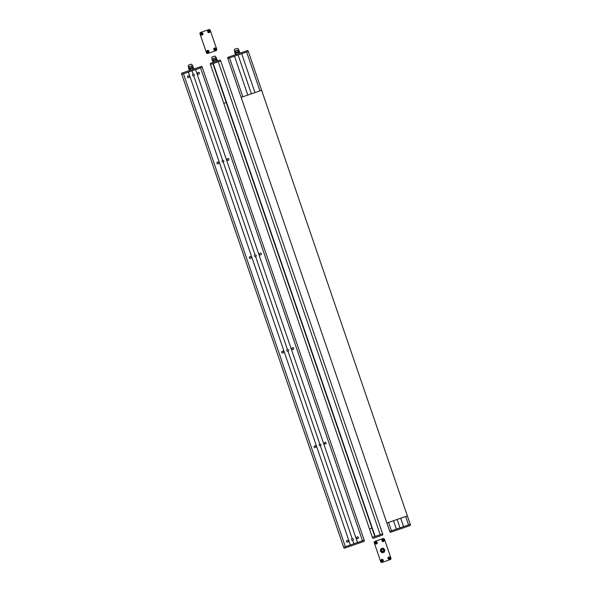 <?xml version="1.0" encoding="UTF-8"?>
<svg xmlns="http://www.w3.org/2000/svg" width="592" height="592" viewBox="0 0 592 592"><rect width="100%" height="100%" fill="white"/><g stroke="black" fill="none" stroke-linecap="round" stroke-linejoin="round"><path stroke-width="0.89" d="M250.505 258.415A0.918 0.895 73.1 0 0 250.793 256.861A0.918 0.895 73.1 0 0 249.328 257.365A0.918 0.895 73.1 0 0 250.505 258.415M255.633 256.654A0.918 0.895 73.1 0 0 255.914 255.1A0.918 0.895 73.1 0 0 254.449 255.603A0.918 0.895 73.1 0 0 255.633 256.654L287.416 349.495M260.754 254.886A0.918 0.895 73.1 0 0 261.042 253.332A0.918 0.895 73.1 0 0 259.577 253.835A0.918 0.895 73.1 0 0 260.754 254.886M376.046 543.042L376.209 543.515L376.764 542.797L376.046 542.22L375.491 542.938L376.046 543.042M376.49 543.922A1.11 1.08 73.1 0 0 376.838 542.035A1.11 1.08 73.1 0 0 375.062 542.649A1.11 1.08 73.1 0 0 376.49 543.922M382.069 560.646L382.232 561.12L382.787 560.402L382.077 559.825L381.522 560.543L382.069 560.646M382.513 561.519A1.11 1.08 73.1 0 0 382.861 559.64A1.11 1.08 73.1 0 0 381.085 560.254A1.11 1.08 73.1 0 0 382.513 561.519M388.988 558.263L389.151 558.737L389.706 558.019L388.996 557.442L388.441 558.16L388.988 558.263M389.432 559.137A1.11 1.08 73.1 0 0 389.78 557.257A1.11 1.08 73.1 0 0 388.004 557.871A1.11 1.08 73.1 0 0 389.432 559.137M201.702 33.825L201.791 33.263L202.42 33.574L202.205 34.469L201.332 34.247L201.702 33.825M202.235 34.965A1.11 1.08 73.1 0 0 202.582 33.078A1.11 1.08 73.1 0 0 200.806 33.692A1.11 1.08 73.1 0 0 202.235 34.965M207.725 51.43L207.563 50.956L208.443 51.178L208.236 52.074L207.355 51.844L207.725 51.43M208.258 52.562A1.11 1.08 73.1 0 0 208.606 50.683A1.11 1.08 73.1 0 0 206.83 51.297A1.11 1.08 73.1 0 0 208.258 52.562M214.644 49.047L214.482 48.574L215.362 48.796L215.155 49.691L214.274 49.462L214.644 49.047M215.177 50.179A1.11 1.08 73.1 0 0 215.525 48.3A1.11 1.08 73.1 0 0 213.749 48.914A1.11 1.08 73.1 0 0 215.177 50.179M208.621 31.443L208.71 30.88L209.339 31.191L209.124 32.086L208.251 31.864L208.621 31.443M209.154 32.582A1.11 1.08 73.1 0 0 209.501 30.695A1.11 1.08 73.1 0 0 207.725 31.309A1.11 1.08 73.1 0 0 209.154 32.582M192.415 65.734L192.163 64.994A0.992 0.969 73.1 0 0 190.92 64.299L188.87 65.002A0.992 0.969 73.1 0 0 188.315 66.319L188.567 67.059M189.566 68.287L189.788 68.946M192.385 67.318L192.607 67.976M189.336 68.369L189.558 69.027M192.615 67.236L192.837 67.895M189.44 66.933A3.611 3.522 73.1 0 1 191.653 66.171A0.984 0.962 73.1 0 1 192.763 65.793L193.192 67.044L188.759 68.568L188.33 67.318A0.984 0.962 73.1 0 1 189.44 66.933L189.869 68.184M192.141 65.786L188.818 66.933M191.653 66.171L192.082 67.421M190.091 68.842L190.543 70.159M192.304 68.08L192.755 69.397M193.865 69.012L193.414 67.695L188.981 69.227L189.433 70.537M216.006 57.616L215.747 56.869A0.992 0.969 73.1 0 0 214.511 56.173L212.461 56.884A0.992 0.969 73.1 0 0 211.906 58.194L212.158 58.934M213.157 60.169L213.379 60.821M215.969 59.193L216.198 59.851M212.92 60.243L213.15 60.902M216.206 59.119L216.428 59.77M213.031 58.808A3.611 3.522 73.1 0 1 215.244 58.046A0.984 0.962 73.1 0 1 216.354 57.668L216.783 58.919L212.343 60.443L211.921 59.193A0.984 0.962 73.1 0 1 213.031 58.808L213.453 60.058M215.732 57.661L212.41 58.808M215.244 58.046L215.673 59.296M213.682 60.717L214.134 62.034M215.895 59.955L216.346 61.272M217.456 60.887L217.005 59.577L212.572 61.102L213.024 62.412M238.487 49.869L238.236 49.129A0.992 0.969 73.1 0 0 236.992 48.433L234.943 49.136A0.992 0.969 73.1 0 0 234.388 50.453L234.647 51.193M235.638 52.422L235.86 53.08M238.458 51.452L238.68 52.111M235.409 52.503L235.631 53.162M238.687 51.371L238.909 52.029M235.512 51.067A3.611 3.522 73.1 0 1 237.725 50.305A0.984 0.962 73.1 0 1 238.835 49.92L239.264 51.171L234.832 52.703L234.402 51.452A0.984 0.962 73.1 0 1 235.512 51.067L235.942 52.318M238.213 49.92L234.891 51.067M237.725 50.305L238.154 51.556M236.164 52.977L236.615 54.286M238.376 52.214L238.828 53.524M239.938 53.147L239.486 51.83L235.054 53.361L235.505 54.671M242.831 96.792L229.518 57.905M247.804 95.075L234.491 56.196M397.114 519.458L399.992 527.864M400.703 518.222L403.581 526.628M259.955 90.894L246.642 52.015M382.965 540.659L383.128 541.132L383.683 540.415L382.965 539.837L382.41 540.555L382.965 540.659M383.409 541.539A1.11 1.08 73.1 0 0 383.757 539.652A1.11 1.08 73.1 0 0 381.981 540.267A1.11 1.08 73.1 0 0 383.409 541.539M374.906 541.384A1.11 1.08 73.1 0 0 374.24 542.783L380.715 561.704A1.11 1.08 73.1 0 0 382.099 562.4L390.298 559.573A1.11 1.08 73.1 0 0 390.964 558.175L384.489 539.253A1.11 1.08 73.1 0 0 383.105 538.557L374.906 541.384M206.46 52.747A1.11 1.08 73.1 0 0 207.844 53.443L216.043 50.616A1.11 1.08 73.1 0 0 216.709 49.217L210.234 30.296A1.11 1.08 73.1 0 0 208.85 29.6L200.651 32.427A1.11 1.08 73.1 0 0 199.985 33.825L206.46 52.747M202.249 35.002A1.154 1.125 73.1 0 0 202.605 33.048A1.154 1.125 73.1 0 0 200.762 33.685A1.154 1.125 73.1 0 0 202.249 35.002M209.168 32.619A1.154 1.125 73.1 0 0 209.524 30.666A1.154 1.125 73.1 0 0 207.681 31.302A1.154 1.125 73.1 0 0 209.168 32.619M208.273 52.607A1.154 1.125 73.1 0 0 208.636 50.653A1.154 1.125 73.1 0 0 206.793 51.282A1.154 1.125 73.1 0 0 208.273 52.607M215.192 50.224A1.154 1.125 73.1 0 0 215.555 48.27A1.154 1.125 73.1 0 0 213.712 48.907A1.154 1.125 73.1 0 0 215.192 50.224M382.913 551.396A0.969 0.947 73.1 0 0 383.224 549.753A0.969 0.947 73.1 0 0 381.67 550.286A0.969 0.947 73.1 0 0 382.913 551.396M383.009 551.663A1.251 1.221 73.1 0 0 383.394 549.546A1.251 1.221 73.1 0 0 381.403 550.234A1.251 1.221 73.1 0 0 383.009 551.663M384.386 552.07L384.815 549.716L383.031 548.125L380.819 548.895L380.382 551.241L382.166 552.832L384.386 552.07M383.276 552.447A2.079 2.035 73.1 0 0 383.927 548.917A2.079 2.035 73.1 0 0 380.597 550.064A2.079 2.035 73.1 0 0 383.276 552.447M352.78 540.392A0.918 0.895 73.1 0 0 353.061 538.838A0.918 0.895 73.1 0 0 351.596 539.349A0.918 0.895 73.1 0 0 352.78 540.392L353.92 543.73M193.747 75.894L222.651 160.336M371.939 528.131L369.504 528.967M226.218 102.512L223.783 103.348M210.471 64.469L220.72 60.939L220.587 60.539A0.696 0.681 73.1 0 0 219.721 60.11L210.752 63.196A0.696 0.681 73.1 0 0 210.338 64.069L372.383 537.373L382.632 533.843L382.772 534.236A0.696 0.681 73.1 0 1 382.351 535.116L373.382 538.202A0.696 0.681 73.1 0 1 372.516 537.765L372.383 537.373M220.72 60.939L382.632 533.843M375.15 536.419L213.238 63.514M374.817 536.537L212.905 63.633M380.197 534.68L218.285 61.775M241.144 97.369L261.642 90.31M386.865 522.988L407.363 515.928M227.831 58.49L248.329 51.43L410.241 524.334L389.743 531.394L410.241 524.334L389.743 531.394L389.876 531.786A0.696 0.681 73.1 0 0 390.742 532.223L409.96 525.607A0.696 0.681 73.1 0 0 410.374 524.727L410.241 524.334L389.743 531.394L227.698 58.097A0.696 0.681 73.1 0 1 228.112 57.217L247.33 50.601A0.696 0.681 73.1 0 1 248.196 51.038L248.329 51.43L227.831 58.49M241.669 53.724L254.982 92.604M396.403 529.1L393.525 520.694M238.08 54.96L251.393 93.839M408.554 524.919L405.675 516.513M391.43 530.809L388.552 522.403M343.671 547.26L364.169 540.2L343.671 547.26L343.804 547.652A0.696 0.681 73.1 0 0 344.67 548.088L363.888 541.473A0.696 0.681 73.1 0 0 364.302 540.592L364.169 540.2L343.671 547.26L364.169 540.2L202.257 67.296L181.759 74.355L181.626 73.963A0.696 0.681 73.1 0 1 182.04 73.082L201.258 66.467A0.696 0.681 73.1 0 1 202.124 66.903L202.257 67.296L181.759 74.355L343.671 547.26M383.424 541.576A1.154 1.125 73.1 0 0 383.779 539.623A1.154 1.125 73.1 0 0 381.936 540.259A1.154 1.125 73.1 0 0 383.424 541.576M376.505 543.959A1.154 1.125 73.1 0 0 376.86 542.006A1.154 1.125 73.1 0 0 375.017 542.642A1.154 1.125 73.1 0 0 376.505 543.959M389.447 559.181A1.154 1.125 73.1 0 0 389.81 557.227A1.154 1.125 73.1 0 0 387.967 557.864A1.154 1.125 73.1 0 0 389.447 559.181M382.528 561.564A1.154 1.125 73.1 0 0 382.891 559.61A1.154 1.125 73.1 0 0 381.048 560.247A1.154 1.125 73.1 0 0 382.528 561.564M345.358 546.675L183.446 73.771M362.482 540.785L200.57 67.88M192.008 70.825L193.147 74.163M350.331 544.966L188.419 72.061M195.597 69.59L357.509 542.494M357.901 538.631A0.918 0.895 73.1 0 0 358.19 537.077A0.918 0.895 73.1 0 0 356.724 537.58A0.918 0.895 73.1 0 0 357.901 538.631M347.652 542.161A0.918 0.895 73.1 0 0 347.941 540.607A0.918 0.895 73.1 0 0 346.475 541.11A0.918 0.895 73.1 0 0 347.652 542.161M198.868 74.133A0.918 0.895 73.1 0 0 199.156 72.579A0.918 0.895 73.1 0 0 197.691 73.082A0.918 0.895 73.1 0 0 198.868 74.133M193.754 75.894A0.918 0.895 73.1 0 0 194.035 74.34A0.918 0.895 73.1 0 0 192.57 74.844A0.918 0.895 73.1 0 0 193.754 75.894M188.619 77.663A0.918 0.895 73.1 0 0 188.907 76.109A0.918 0.895 73.1 0 0 187.442 76.612A0.918 0.895 73.1 0 0 188.619 77.663M218.122 163.836A0.918 0.895 73.1 0 0 218.411 162.282A0.918 0.895 73.1 0 0 216.946 162.785A0.918 0.895 73.1 0 0 218.122 163.836M223.251 162.067A0.918 0.895 73.1 0 0 223.532 160.521A0.918 0.895 73.1 0 0 222.067 161.024A0.918 0.895 73.1 0 0 223.251 162.067L255.034 254.915M228.371 160.306A0.918 0.895 73.1 0 0 228.66 158.752A0.918 0.895 73.1 0 0 227.195 159.255A0.918 0.895 73.1 0 0 228.371 160.306M282.887 352.995A0.918 0.895 73.1 0 0 283.176 351.441A0.918 0.895 73.1 0 0 281.711 351.951A0.918 0.895 73.1 0 0 282.887 352.995M288.015 351.234A0.918 0.895 73.1 0 0 288.297 349.68A0.918 0.895 73.1 0 0 286.831 350.183A0.918 0.895 73.1 0 0 288.015 351.234L319.798 444.081M293.136 349.465A0.918 0.895 73.1 0 0 293.425 347.911A0.918 0.895 73.1 0 0 291.96 348.422A0.918 0.895 73.1 0 0 293.136 349.465M315.27 447.582A0.918 0.895 73.1 0 0 315.558 446.028A0.918 0.895 73.1 0 0 314.093 446.531A0.918 0.895 73.1 0 0 315.27 447.582M320.398 445.813A0.918 0.895 73.1 0 0 320.679 444.259A0.918 0.895 73.1 0 0 319.214 444.762A0.918 0.895 73.1 0 0 320.398 445.813L352.181 538.661M325.519 444.052A0.918 0.895 73.1 0 0 325.807 442.498A0.918 0.895 73.1 0 0 324.342 443.001A0.918 0.895 73.1 0 0 325.519 444.052"/></g></svg>
